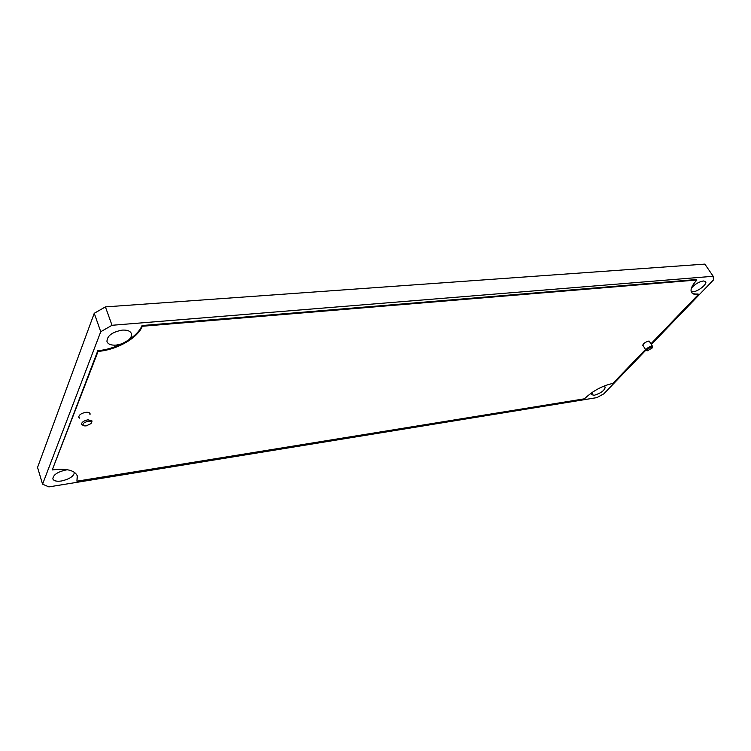 <?xml version="1.0" encoding="UTF-8"?>
<svg xmlns="http://www.w3.org/2000/svg" width="751" height="751" viewBox="0 0 751 751"><rect width="100%" height="100%" fill="white"/><g stroke="black" fill="none" stroke-linecap="round" stroke-linejoin="round"><path stroke-width="1.13" d="M602.94 386.483L605.25 387.056C604.668 390.407 601.035 393.149 594.341 395.251L591.713 394.726L592.708 392.06M691.436 288.084C694.797 284.225 698.768 281.85 703.33 280.958L705.602 281.625C707.62 283.925 698.111 291.566 692.976 291.81L691.173 291.595M121.859 343.836L116.227 345.103C111.242 345.441 108.163 344.305 106.971 341.705C106.933 335.922 112.03 332.064 122.263 330.111C127.163 329.839 130.195 330.956 131.35 333.491C131.998 335.556 131.068 337.734 128.552 340.034M74.415 472.304C73.898 476.218 69.571 479.11 61.451 480.987C56.654 481.644 53.781 480.95 52.852 478.903C53.096 474.923 57.442 471.947 65.881 469.985L67.693 469.788M105.412 306.896L112.021 325.286L100.747 331.717L42.572 484.179L37.55 467.413L94.251 313.289L105.412 306.896L704.86 264.108L713.187 276.274L713.45 279.954L651.342 344.474M42.572 484.179L48.899 486.892L596.82 397.636L603.832 393.834L645.916 350.116M112.021 325.286L713.187 276.274M100.747 331.717L94.251 313.289M89.895 413.332L89.773 414.036M79.475 418.119L78.78 417.284C78.846 414.965 81.146 413.313 85.689 412.346C88.102 412.102 89.557 412.543 90.064 413.66L90.007 414.74M643.269 345.864L642.762 345.573C643.063 343.695 644.987 342.212 648.535 341.114L649.775 341.977M650.939 343.827L698.402 294.467C694.994 294.767 692.732 294.129 691.615 292.552C690.019 289.764 691.784 285.587 696.89 280.01L142.314 326.272C137.593 338.147 117.006 349.816 98.071 351.421L52.241 469.948C66.417 468.173 74.79 470.192 77.362 476.021L76.921 481.194L584.456 398.809C592.83 390.867 602.311 385.732 612.891 383.404L645.522 349.468M698.402 294.467L698.083 293.979C694.853 294.27 692.647 293.707 691.464 292.299M696.89 280.01L696.553 279.513L142.033 325.54C137.32 337.424 116.743 349.093 97.818 350.689L52.241 469.948M142.314 326.272L142.033 325.54M98.071 351.421L97.818 350.689M76.921 481.194L77.24 475.693M79.24 417.415L78.714 416.918M88.055 421.264C83.22 422.682 81.897 424.212 84.074 425.845L86.168 425.911L90.899 423.639C91.932 421.902 90.984 421.114 88.055 421.264M83.812 425.77L81.53 424.399C81.596 422.25 83.755 420.71 87.998 419.79L92.082 420.992L91.059 423.423M651.399 347.206C648.075 348.436 646.771 349.619 647.503 350.755L652.309 347.891L651.399 347.206M647.428 350.745L646.048 350.323C646.339 348.586 648.141 347.197 651.455 346.164L652.581 346.436L652.328 347.816M646.048 350.323L642.725 345M652.581 346.436L649.23 341.114"/></g></svg>
